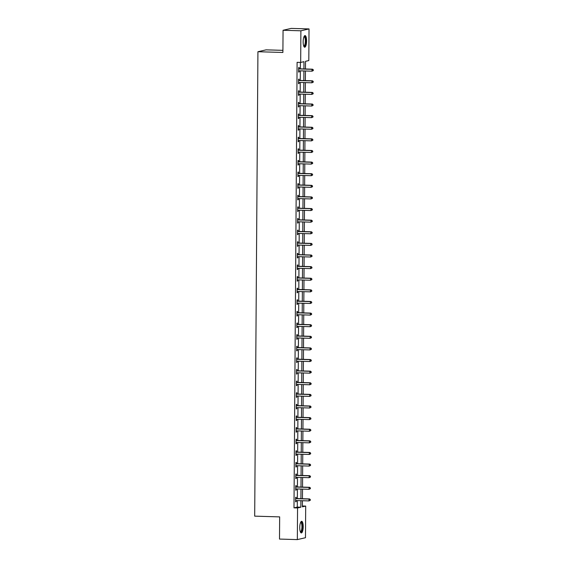 <?xml version="1.0" encoding="UTF-8"?>
<svg xmlns="http://www.w3.org/2000/svg" width="568" height="568" viewBox="0 0 568 568"><rect width="100%" height="100%" fill="white"/><g stroke="black" fill="none" stroke-linecap="round" stroke-linejoin="round"><path stroke-width="0.85" d="M299.769 527.516A5.822 1.711 -88.3 0 1 301.658 521.303A5.822 1.711 -88.3 0 1 303.205 526.728A5.822 1.711 -88.3 0 1 301.317 532.94A5.822 1.711 -88.3 0 1 299.769 527.516M303.163 41.798A5.822 1.711 -88.3 0 1 305.051 35.585A5.822 1.711 -88.3 0 1 306.592 41.01A5.822 1.711 -88.3 0 1 304.704 47.222A5.822 1.711 -88.3 0 1 303.163 41.798M282.914 50.346L266.072 49.849L257.929 51.723L254.691 516.149L279.655 516.887L279.506 539.075L297.334 539.6L297.561 507.955L300.855 507.196L300.905 500.678M257.929 51.723L282.899 52.462L283.056 30.274L291.192 28.4L309.027 28.925L308.807 60.57L305.506 61.33L305.456 68.991M302.403 505.989L305.698 506.081L305.477 537.726L297.334 539.6M303.916 68.941L303.965 61.685L300.671 62.444L297.099 62.338L293.99 507.856L297.291 507.096L297.334 500.571M297.348 498.569L297.419 488.963M297.433 486.954L297.497 477.347M297.511 475.345L297.582 465.732M297.596 463.729L297.66 454.116M297.675 452.114L297.738 442.5M297.753 440.498L297.824 430.892M297.838 428.883L297.902 419.276M297.916 417.267L297.987 407.661M298.001 405.659L298.065 396.045M298.079 394.043L298.15 384.43M298.157 382.427L298.228 372.814M298.243 370.812L298.306 361.205M298.321 359.196L298.392 349.59M298.406 347.58L298.47 337.974M298.484 335.972L298.555 326.359M298.569 324.356L298.633 314.743M298.647 312.741L298.711 303.127M298.725 301.125L298.796 291.519M298.811 289.51L298.874 279.903M298.889 277.894L298.96 268.288M298.974 266.286L299.038 256.672M299.052 254.67L299.123 245.056M299.137 243.054L299.201 233.441M299.215 231.439L299.279 221.832M299.293 219.823L299.364 210.217M299.379 208.207L299.442 198.601M299.457 196.599L299.528 186.986M299.542 184.983L299.606 175.37M299.62 173.368L299.691 163.754M299.698 161.752L299.769 152.146M299.783 150.137L299.847 140.53M299.861 138.528L299.932 128.915M299.947 126.912L300.01 117.299M300.025 115.297L300.096 105.683M300.11 103.681L300.174 94.068M300.188 92.066L300.252 82.459M300.266 80.45L300.337 70.844M300.351 68.842L300.394 62.437M299.201 68.707L299.208 67.5L298.654 67.627L298.626 72.093L299.173 71.966L299.187 70.808M299.116 80.322L299.123 79.115L298.576 79.243L298.548 83.709L299.095 83.581L299.102 82.424M299.038 91.938L299.045 90.731L298.491 90.859L298.463 95.325L299.016 95.197L299.024 94.039M298.953 103.546L298.967 102.346L298.413 102.474L298.385 106.94L298.931 106.812L298.938 105.655M298.874 115.162L298.882 113.962L298.335 114.083L298.299 118.556L298.853 118.428L298.86 117.264M298.789 126.778L298.803 125.571L298.25 125.698L298.221 130.164L298.768 130.044L298.775 128.879M298.711 138.393L298.718 137.186L298.172 137.314L298.136 141.78L298.69 141.652L298.697 140.495M298.633 150.009L298.64 148.802L298.086 148.93L298.058 153.395L298.605 153.268L298.619 152.11M298.548 161.624L298.555 160.417L298.008 160.545L297.98 165.011L298.527 164.883L298.534 163.726M298.47 173.233L298.477 172.033L297.93 172.161L297.895 176.627L298.449 176.499L298.456 175.334M298.385 184.849L298.399 183.649L297.845 183.769L297.817 188.242L298.363 188.114L298.37 186.95M298.306 196.464L298.314 195.257L297.767 195.385L297.731 199.851L298.285 199.73L298.292 198.566M298.228 208.08L298.236 206.873L297.682 207L297.653 211.466L298.2 211.339L298.207 210.181M298.143 219.695L298.15 218.488L297.604 218.616L297.568 223.082L298.122 222.954L298.129 221.797M298.065 231.311L298.072 230.104L297.518 230.232L297.49 234.698L298.037 234.57L298.051 233.412M297.98 242.919L297.987 241.719L297.44 241.847L297.412 246.313L297.959 246.185L297.966 245.021M297.902 254.535L297.909 253.335L297.362 253.456L297.327 257.929L297.88 257.801L297.888 256.637M297.817 266.151L297.831 264.944L297.277 265.071L297.249 269.537L297.795 269.409L297.802 268.252M297.738 277.766L297.746 276.559L297.199 276.687L297.163 281.153L297.717 281.025L297.724 279.868M297.66 289.382L297.667 288.175L297.114 288.303L297.085 292.769L297.632 292.641L297.646 291.483M297.575 300.997L297.582 299.79L297.036 299.918L297.007 304.384L297.554 304.256L297.561 303.099M297.497 312.606L297.504 311.406L296.95 311.527L296.922 316L297.476 315.872L297.483 314.707M297.412 324.221L297.426 323.014L296.872 323.142L296.844 327.608L297.391 327.488L297.398 326.323M297.334 335.837L297.341 334.63L296.794 334.758L296.759 339.224L297.312 339.096L297.32 337.939M297.249 347.453L297.263 346.246L296.709 346.373L296.681 350.839L297.227 350.712L297.234 349.554M297.171 359.068L297.178 357.861L296.631 357.989L296.595 362.455L297.149 362.327L297.156 361.17M297.092 370.684L297.099 369.477L296.546 369.605L296.517 374.071L297.064 373.943L297.078 372.785M297.007 382.292L297.014 381.092L296.468 381.213L296.439 385.686L296.986 385.558L296.993 384.394M296.929 393.908L296.936 392.701L296.389 392.829L296.354 397.295L296.908 397.174L296.915 396.01M296.844 405.524L296.858 404.317L296.304 404.444L296.276 408.91L296.823 408.782L296.83 407.625M296.766 417.139L296.773 415.932L296.226 416.06L296.191 420.526L296.744 420.398L296.752 419.241M296.688 428.755L296.695 427.548L296.141 427.676L296.113 432.141L296.659 432.014L296.666 430.856M296.602 440.37L296.61 439.163L296.063 439.291L296.027 443.757L296.581 443.629L296.588 442.472M296.524 451.979L296.531 450.779L295.978 450.9L295.949 455.373L296.503 455.245L296.51 454.08M296.439 463.594L296.446 462.387L295.9 462.515L295.871 466.981L296.418 466.86L296.425 465.696M296.361 475.21L296.368 474.003L295.821 474.131L295.786 478.597L296.34 478.469L296.347 477.312M296.276 486.826L296.29 485.619L295.736 485.746L295.708 490.212L296.255 490.085L296.262 488.927M296.198 498.441L296.205 497.234L295.658 497.362L295.623 501.828L296.176 501.7L296.184 500.543M283.056 30.274L300.891 30.8L309.027 28.925M293.99 507.856L297.561 507.955M300.671 62.444L300.891 30.8M300.919 498.676L300.983 489.062M300.997 487.06L301.068 477.454M301.083 475.444L301.146 465.838M301.161 463.836L301.225 454.222M301.239 452.22L301.31 442.607M301.324 440.605L301.388 430.991M301.402 428.989L301.473 419.383M301.487 417.373L301.551 407.767M301.565 405.758L301.629 396.152M301.644 394.149L301.714 384.536M301.729 382.534L301.793 372.92M301.807 370.918L301.878 361.305M301.892 359.303L301.956 349.696M301.97 347.687L302.041 338.081M302.055 336.071L302.119 326.465M302.133 324.463L302.197 314.849M302.211 312.847L302.282 303.234M302.297 301.232L302.361 291.618M302.375 289.616L302.446 280.01M302.46 278L302.524 268.394M302.538 266.385L302.609 256.779M302.616 254.776L302.687 245.163M302.701 243.161L302.765 233.547M302.779 231.545L302.851 221.932M302.865 219.93L302.929 210.323M302.943 208.314L303.014 198.708M303.028 196.698L303.092 187.092M303.106 185.09L303.17 175.476M303.184 173.474L303.255 163.861M303.269 161.859L303.333 152.245M303.347 150.243L303.418 140.637M303.433 138.627L303.497 129.021M303.511 127.019L303.582 117.406M303.596 115.403L303.66 105.79M303.674 103.788L303.738 94.174M303.752 92.172L303.823 82.559M303.837 80.557L303.901 70.95M302.439 500.727L302.396 506.841L305.698 506.081M305.442 70.993L305.371 80.606M305.357 82.608L305.293 92.215M305.279 94.224L305.208 103.83M305.194 105.833L305.13 115.446M305.115 117.448L305.051 127.062M305.037 129.064L304.966 138.677M304.952 140.679L304.888 150.293M304.874 152.295L304.803 161.901M304.789 163.911L304.725 173.517M304.711 175.519L304.64 185.132M304.633 187.135L304.562 196.748M304.547 198.75L304.483 208.364M304.469 210.366L304.398 219.979M304.384 221.981L304.32 231.588M304.306 233.597L304.235 243.203M304.221 245.206L304.157 254.819M304.143 256.821L304.079 266.435M304.065 268.437L303.994 278.05M303.979 280.052L303.916 289.659M303.901 291.668L303.83 301.274M303.816 303.284L303.752 312.89M303.738 314.892L303.667 324.505M303.653 326.508L303.589 336.121M303.575 338.123L303.511 347.737M303.497 349.739L303.426 359.345M303.411 361.354L303.347 370.961M303.333 372.97L303.262 382.576M303.248 384.579L303.184 394.192M303.17 396.194L303.106 405.808M303.092 407.81L303.021 417.423M303.007 419.425L302.943 429.032M302.929 431.041L302.858 440.647M302.843 442.657L302.779 452.263M302.765 454.265L302.694 463.878M302.68 465.881L302.616 475.494M302.602 477.496L302.538 487.11M302.524 489.112L302.453 498.718M297.291 507.096L300.855 507.196M298.626 71.951L299.173 71.966M298.548 83.567L299.095 83.581M298.463 95.183L299.016 95.197M298.385 106.798L298.931 106.812M298.299 118.407L298.853 118.428M298.221 130.022L298.768 130.044M298.143 141.638L298.69 141.652M298.058 153.254L298.605 153.268M297.98 164.869L298.527 164.883M297.895 176.485L298.449 176.499M297.817 188.093L298.363 188.114M297.731 199.709L298.285 199.73M297.653 211.324L298.2 211.339M297.575 222.94L298.122 222.954M297.49 234.556L298.037 234.57M297.412 246.171L297.959 246.185M297.327 257.78L297.88 257.801M297.249 269.395L297.795 269.409M297.163 281.011L297.717 281.025M297.085 292.626L297.632 292.641M297.007 304.242L297.554 304.256M296.922 315.858L297.476 315.872M296.844 327.466L297.391 327.488M296.759 339.082L297.312 339.096M296.681 350.697L297.227 350.712M296.602 362.313L297.149 362.327M296.517 373.929L297.064 373.943M296.439 385.544L296.986 385.558M296.354 397.153L296.908 397.174M296.276 408.768L296.823 408.782M296.191 420.384L296.744 420.398M296.113 432L296.659 432.014M296.034 443.615L296.581 443.629M295.949 455.224L296.503 455.245M295.871 466.839L296.418 466.86M295.786 478.455L296.34 478.469M295.708 490.07L296.255 490.085M295.63 501.686L296.176 501.7M313.302 70.567L313.309 69.821L313.302 70.567L311.988 71.185L299.002 70.801A0.745 0.71 -103 0 0 298.74 70.851L298.633 70.893M313.082 70.617L311.988 71.185L312.002 69.324L312.549 69.197L299.57 68.813A0.745 0.71 -103 0 1 299.3 68.756L298.647 68.458M298.647 68.835L298.754 68.877A0.745 0.71 -103 0 0 299.016 68.941L312.002 69.324L313.089 69.871M299.073 70.808L298.633 70.979M313.309 69.821L312.549 69.197M304.093 36.487A5.041 1.477 -88.3 0 1 305.719 39.362A5.041 1.477 -88.3 0 1 305.016 45.568A5.041 1.477 -88.3 0 1 303.809 46.264M303.717 46.022A4.665 1.37 91.7 0 0 303.816 46.036A4.665 1.37 91.7 0 0 304.611 45.248A4.665 1.37 91.7 0 0 305.3 40.037A4.665 1.37 91.7 0 0 304.086 36.714A4.665 1.37 91.7 0 0 303.986 36.721M304.391 47.116A5.787 1.697 91.7 0 0 305.123 46.185A5.787 1.697 91.7 0 0 305.996 40.143A5.787 1.697 91.7 0 0 304.732 35.677M300.706 522.205A5.041 1.477 -88.3 0 1 302.403 526.763A5.041 1.477 -88.3 0 1 300.415 531.982M300.323 531.747A4.665 1.37 91.7 0 0 300.422 531.762A4.665 1.37 91.7 0 0 301.935 526.777A4.665 1.37 91.7 0 0 300.699 522.432A4.665 1.37 91.7 0 0 300.6 522.439M300.997 532.834A5.787 1.697 91.7 0 0 302.623 526.713A5.787 1.697 91.7 0 0 301.338 521.396M313.224 82.182L313.231 81.437L313.224 82.182L311.91 82.8L298.924 82.417A0.745 0.71 -103 0 0 298.654 82.466L298.555 82.502M313.003 82.232L311.91 82.8L311.917 80.94L312.471 80.812L299.485 80.429A0.745 0.71 -103 0 1 299.222 80.365L298.569 80.074M298.569 80.45L298.669 80.493A0.745 0.71 -103 0 0 298.938 80.557L311.917 80.94L313.011 81.487M298.995 82.417L298.555 82.594M313.231 81.437L312.471 80.812M313.145 93.798L313.145 93.053L313.145 93.798L311.825 94.416L298.846 94.032A0.745 0.71 -103 0 0 298.576 94.075L298.47 94.118M312.925 93.848L311.825 94.416L311.839 92.556L312.393 92.428L299.407 92.044A0.745 0.71 -103 0 1 299.137 91.981L298.491 91.689M298.484 92.059L298.591 92.108A0.745 0.71 -103 0 0 298.853 92.172L311.839 92.556L312.925 93.102M298.917 94.032L298.47 94.21M313.145 93.053L312.393 92.428M313.06 105.407L313.067 104.668L313.06 105.407L311.747 106.031L298.761 105.648A0.745 0.71 -103 0 0 298.498 105.691L298.392 105.733M312.84 105.463L311.747 106.031L311.761 104.171L312.308 104.043L299.322 103.66A0.745 0.71 -103 0 1 299.059 103.596L298.406 103.305M298.406 103.674L298.512 103.724A0.745 0.71 -103 0 0 298.775 103.788L311.761 104.171L312.847 104.718M298.832 105.648L298.392 105.818M313.067 104.668L312.308 104.043M312.982 117.022L312.989 116.277L312.982 117.022L311.662 117.647L298.683 117.264A0.745 0.71 -103 0 0 298.413 117.306L298.306 117.349M312.762 117.072L311.662 117.647L311.676 115.78L312.23 115.659L299.244 115.276A0.745 0.71 -103 0 1 298.981 115.212L298.328 114.921M298.321 115.29L298.427 115.339A0.745 0.71 -103 0 0 298.697 115.396L311.676 115.78L312.769 116.333M298.754 117.264L298.306 117.434M312.989 116.277L312.23 115.659M312.897 128.638L312.904 127.892L312.897 128.638L311.584 129.256L298.598 128.872A0.745 0.71 -103 0 0 298.335 128.922L298.228 128.964M312.677 128.688L311.584 129.256L311.598 127.395L312.144 127.267L299.166 126.884A0.745 0.71 -103 0 1 298.896 126.827L298.243 126.529M298.243 126.905L298.349 126.955A0.745 0.71 -103 0 0 298.612 127.012L311.598 127.395L312.684 127.942M298.669 128.879L298.228 129.05M312.904 127.892L312.144 127.267M312.819 140.253L312.826 139.508L312.819 140.253L311.505 140.871L298.519 140.488A0.745 0.71 -103 0 0 298.25 140.537L298.15 140.573M312.599 140.303L311.505 140.871L311.512 139.011L312.066 138.883L299.08 138.5A0.745 0.71 -103 0 1 298.818 138.443L298.164 138.145M298.164 138.521L298.264 138.564A0.745 0.71 -103 0 0 298.534 138.627L311.512 139.011L312.606 139.558M298.591 140.495L298.143 140.665M312.826 139.508L312.066 138.883M312.741 151.869L312.741 151.123L312.741 151.869L311.42 152.487L298.441 152.103A0.745 0.71 -103 0 0 298.172 152.153L298.065 152.188M312.521 151.919L311.42 152.487L311.434 150.626L311.981 150.499L299.002 150.115A0.745 0.71 -103 0 1 298.732 150.051L298.086 149.76M298.079 150.137L298.186 150.179A0.745 0.71 -103 0 0 298.449 150.243L311.434 150.626L312.521 151.173M298.505 152.103L298.065 152.281M312.741 151.123L311.981 150.499M312.656 163.485L312.663 162.739L312.656 163.485L311.342 164.102L298.356 163.719A0.745 0.71 -103 0 0 298.094 163.761L297.987 163.804M312.435 163.534L311.342 164.102L311.356 162.242L311.903 162.114L298.917 161.731A0.745 0.71 -103 0 1 298.654 161.667L298.001 161.376M298.001 161.745L298.101 161.795A0.745 0.71 -103 0 0 298.37 161.859L311.356 162.242L312.443 162.789M298.427 163.719L297.987 163.889M312.663 162.739L311.903 162.114M312.577 175.093L312.577 174.355L312.577 175.093L311.257 175.718L298.278 175.334A0.745 0.71 -103 0 0 298.008 175.377L297.902 175.42M312.357 175.15L311.257 175.718L311.271 173.858L311.825 173.73L298.839 173.346A0.745 0.71 -103 0 1 298.569 173.283L297.923 172.992M297.916 173.361L298.022 173.41A0.745 0.71 -103 0 0 298.285 173.474L311.271 173.858L312.357 174.404M298.349 175.334L297.902 175.505M312.577 174.355L311.825 173.73M312.492 186.709L312.499 185.963L312.492 186.709L311.179 187.334L298.193 186.95A0.745 0.71 -103 0 0 297.93 186.993L297.824 187.035M312.272 186.758L311.179 187.334L311.193 185.466L311.74 185.345L298.761 184.962A0.745 0.71 -103 0 1 298.491 184.898L297.838 184.607M297.838 184.976L297.944 185.026A0.745 0.71 -103 0 0 298.207 185.083L311.193 185.466L312.279 186.02M298.264 186.95L297.824 187.12M312.499 185.963L311.74 185.345M312.414 198.324L312.421 197.579L312.414 198.324L311.094 198.942L298.115 198.559A0.745 0.71 -103 0 0 297.845 198.608L297.738 198.651M312.194 198.374L311.094 198.942L311.108 197.082L311.662 196.954L298.676 196.571A0.745 0.71 -103 0 1 298.413 196.514L297.76 196.216M297.76 196.592L297.859 196.642A0.745 0.71 -103 0 0 298.129 196.698L311.108 197.082L312.201 197.629M298.186 198.566L297.738 198.736M312.421 197.579L311.662 196.954M312.329 209.94L312.336 209.194L312.329 209.94L311.015 210.558L298.03 210.174A0.745 0.71 -103 0 0 297.767 210.224L297.66 210.259M312.109 209.99L311.015 210.558L311.03 208.697L311.576 208.57L298.598 208.186A0.745 0.71 -103 0 1 298.328 208.129L297.675 207.831M297.675 208.207L297.781 208.25A0.745 0.71 -103 0 0 298.044 208.314L311.03 208.697L312.116 209.244M298.101 210.181L297.66 210.352M312.336 209.194L311.576 208.57M312.251 221.555L312.258 220.81L312.251 221.555L310.937 222.173L297.951 221.79A0.745 0.71 -103 0 0 297.682 221.839L297.582 221.875M312.031 221.605L310.937 222.173L310.944 220.313L311.498 220.185L298.512 219.802A0.745 0.71 -103 0 1 298.25 219.738L297.596 219.447M297.596 219.823L297.696 219.866A0.745 0.71 -103 0 0 297.966 219.93L310.944 220.313L312.038 220.86M298.022 221.79L297.582 221.967M312.258 220.81L311.498 220.185M312.173 233.171L312.173 232.426L312.173 233.171L310.852 233.789L297.873 233.405A0.745 0.71 -103 0 0 297.604 233.448L297.497 233.491M311.953 233.221L310.852 233.789L310.866 231.929L311.413 231.801L298.434 231.417A0.745 0.71 -103 0 1 298.164 231.353L297.518 231.062M297.511 231.432L297.618 231.481A0.745 0.71 -103 0 0 297.88 231.545L310.866 231.929L311.953 232.475M297.944 233.405L297.497 233.576M312.173 232.426L311.413 231.801M312.088 244.78L312.095 244.041L312.088 244.78L310.774 245.404L297.788 245.021A0.745 0.71 -103 0 0 297.525 245.064L297.419 245.106M311.868 244.836L310.774 245.404L310.788 243.544L311.335 243.416L298.349 243.033A0.745 0.71 -103 0 1 298.086 242.969L297.433 242.678M297.433 243.047L297.54 243.097A0.745 0.71 -103 0 0 297.802 243.161L310.788 243.544L311.875 244.091M297.859 245.021L297.419 245.191M312.095 244.041L311.335 243.416M312.01 256.395L312.01 255.65L312.01 256.395L310.689 257.013L297.71 256.637A0.745 0.71 -103 0 0 297.44 256.679L297.334 256.722M311.789 256.445L310.689 257.013L310.703 255.153L311.257 255.032L298.271 254.649A0.745 0.71 -103 0 1 298.008 254.585L297.355 254.286M297.348 254.663L297.454 254.712A0.745 0.71 -103 0 0 297.724 254.769L310.703 255.153L311.789 255.699M297.781 256.637L297.334 256.807M312.01 255.65L311.257 255.032M311.924 268.011L311.931 267.265L311.924 268.011L310.611 268.629L297.625 268.245A0.745 0.71 -103 0 0 297.362 268.295L297.256 268.337M311.704 268.06L310.611 268.629L310.625 266.768L311.172 266.64L298.193 266.257A0.745 0.71 -103 0 1 297.923 266.2L297.27 265.902M297.27 266.278L297.376 266.328A0.745 0.71 -103 0 0 297.639 266.385L310.625 266.768L311.711 267.315M297.696 268.252L297.256 268.423M311.931 267.265L311.172 266.64M311.846 279.626L311.853 278.881L311.846 279.626L310.533 280.244L297.547 279.861A0.745 0.71 -103 0 0 297.277 279.91L297.178 279.946M311.626 279.676L310.533 280.244L310.54 278.384L311.094 278.256L298.108 277.873A0.745 0.71 -103 0 1 297.845 277.816L297.192 277.518M297.192 277.894L297.291 277.937A0.745 0.71 -103 0 0 297.561 278L310.54 278.384L311.633 278.931M297.618 279.861L297.171 280.038M311.853 278.881L311.094 278.256M311.761 291.242L311.768 290.496L311.761 291.242L310.447 291.86L297.462 291.476A0.745 0.71 -103 0 0 297.199 291.526L297.092 291.561M311.541 291.292L310.447 291.86L310.462 289.999L311.008 289.872L298.03 289.488A0.745 0.71 -103 0 1 297.76 289.424L297.114 289.133M297.107 289.51L297.213 289.552A0.745 0.71 -103 0 0 297.476 289.616L310.462 289.999L311.548 290.546M297.533 291.476L297.092 291.654M311.768 290.496L311.008 289.872M311.683 302.858L311.69 302.112L311.683 302.858L310.369 303.475L297.384 303.092A0.745 0.71 -103 0 0 297.114 303.135L297.014 303.177M311.463 302.907L310.369 303.475L310.384 301.615L310.93 301.487L297.944 301.104A0.745 0.71 -103 0 1 297.682 301.04L297.029 300.749M297.029 301.118L297.128 301.168A0.745 0.71 -103 0 0 297.398 301.232L310.384 301.615L311.47 302.162M297.454 303.092L297.014 303.262M311.69 302.112L310.93 301.487M311.605 314.466L311.605 313.721L311.605 314.466L310.284 315.091L297.305 314.707A0.745 0.71 -103 0 0 297.036 314.75L296.929 314.793M311.385 314.516L310.284 315.091L310.298 313.224L310.852 313.103L297.866 312.719A0.745 0.71 -103 0 1 297.596 312.656L296.95 312.364M296.943 312.734L297.05 312.783A0.745 0.71 -103 0 0 297.312 312.847L310.298 313.224L311.385 313.777M297.376 314.707L296.929 314.878M311.605 313.721L310.852 313.103M311.52 326.082L311.527 325.336L311.52 326.082L310.206 326.699L297.22 326.323A0.745 0.71 -103 0 0 296.957 326.366L296.851 326.408M311.299 326.131L310.206 326.699L310.22 324.839L310.767 324.711L297.781 324.335A0.745 0.71 -103 0 1 297.518 324.271L296.865 323.973M296.865 324.349L296.972 324.399A0.745 0.71 -103 0 0 297.234 324.456L310.22 324.839L311.307 325.386M297.291 326.323L296.851 326.493M311.527 325.336L310.767 324.711M311.441 337.697L311.449 336.952L311.441 337.697L310.121 338.315L297.142 337.932A0.745 0.71 -103 0 0 296.872 337.981L296.766 338.024M311.221 337.747L310.121 338.315L310.135 336.455L310.689 336.327L297.703 335.944A0.745 0.71 -103 0 1 297.44 335.887L296.787 335.589M296.78 335.965L296.886 336.015A0.745 0.71 -103 0 0 297.156 336.071L310.135 336.455L311.228 337.001M297.213 337.939L296.766 338.109M311.449 336.952L310.689 336.327M311.356 349.313L311.363 348.567L311.356 349.313L310.043 349.931L297.057 349.547A0.745 0.71 -103 0 0 296.794 349.597L296.688 349.632M311.136 349.363L310.043 349.931L310.057 348.07L310.604 347.943L297.625 347.559A0.745 0.71 -103 0 1 297.355 347.502L296.702 347.204M296.702 347.58L296.808 347.623A0.745 0.71 -103 0 0 297.071 347.687L310.057 348.07L311.143 348.617M297.128 349.547L296.688 349.725M311.363 348.567L310.604 347.943M311.278 360.928L311.285 360.183L311.278 360.928L309.965 361.546L296.979 361.163A0.745 0.71 -103 0 0 296.709 361.205L296.61 361.248M311.058 360.978L309.965 361.546L309.972 359.686L310.526 359.558L297.54 359.175A0.745 0.71 -103 0 1 297.277 359.111L296.624 358.82M296.624 359.196L296.723 359.239A0.745 0.71 -103 0 0 296.993 359.303L309.972 359.686L311.065 360.233M297.05 361.163L296.61 361.34M311.285 360.183L310.526 359.558M311.2 372.544L311.2 371.799L311.2 372.544L309.879 373.162L296.901 372.778A0.745 0.71 -103 0 0 296.631 372.821L296.524 372.864M310.98 372.594L309.879 373.162L309.894 371.302L310.44 371.174L297.462 370.79A0.745 0.71 -103 0 1 297.192 370.726L296.546 370.435M296.539 370.805L296.645 370.854A0.745 0.71 -103 0 0 296.908 370.918L309.894 371.302L310.98 371.848M296.965 372.778L296.524 372.949M311.2 371.799L310.44 371.174M311.115 384.153L311.122 383.407L311.115 384.153L309.801 384.777L296.815 384.394A0.745 0.71 -103 0 0 296.553 384.437L296.446 384.479M310.895 384.202L309.801 384.777L309.816 382.91L310.362 382.789L297.376 382.406A0.745 0.71 -103 0 1 297.114 382.342L296.46 382.051M296.46 382.42L296.56 382.47A0.745 0.71 -103 0 0 296.83 382.534L309.816 382.91L310.902 383.464M296.886 384.394L296.446 384.564M311.122 383.407L310.362 382.789M311.037 395.768L311.037 395.023L311.037 395.768L309.716 396.386L296.737 396.002A0.745 0.71 -103 0 0 296.468 396.052L296.361 396.095M310.817 395.818L309.716 396.386L309.73 394.526L310.284 394.398L297.298 394.022A0.745 0.71 -103 0 1 297.036 393.958L296.382 393.66M296.375 394.036L296.482 394.085A0.745 0.71 -103 0 0 296.752 394.142L309.73 394.526L310.817 395.072M296.808 396.01L296.361 396.18M311.037 395.023L310.284 394.398M310.952 407.384L310.959 406.638L310.952 407.384L309.638 408.001L296.652 407.618A0.745 0.71 -103 0 0 296.389 407.668L296.283 407.71M310.731 407.433L309.638 408.001L309.652 406.141L310.199 406.014L297.22 405.63A0.745 0.71 -103 0 1 296.95 405.573L296.297 405.275M296.297 405.651L296.404 405.694A0.745 0.71 -103 0 0 296.666 405.758L309.652 406.141L310.739 406.688M296.723 407.625L296.283 407.796M310.959 406.638L310.199 406.014M310.873 418.999L310.881 418.254L310.873 418.999L309.553 419.617L296.574 419.234A0.745 0.71 -103 0 0 296.304 419.283L296.198 419.319M310.653 419.049L309.553 419.617L309.567 417.757L310.121 417.629L297.135 417.246A0.745 0.71 -103 0 1 296.872 417.182L296.219 416.891M296.219 417.267L296.319 417.31A0.745 0.71 -103 0 0 296.588 417.373L309.567 417.757L310.661 418.304M296.645 419.234L296.198 419.411M310.881 418.254L310.121 417.629M310.788 430.615L310.795 429.87L310.788 430.615L309.475 431.233L296.489 430.849A0.745 0.71 -103 0 0 296.226 430.892L296.12 430.935M310.568 430.665L309.475 431.233L309.489 429.373L310.036 429.245L297.057 428.861A0.745 0.71 -103 0 1 296.787 428.797L296.134 428.506M296.134 428.883L296.24 428.925A0.745 0.71 -103 0 0 296.503 428.989L309.489 429.373L310.575 429.919M296.56 430.849L296.12 431.027M310.795 429.87L310.036 429.245M310.71 442.224L310.717 441.485L310.71 442.224L309.397 442.848L296.411 442.465A0.745 0.71 -103 0 0 296.141 442.507L296.042 442.55M310.49 442.28L309.397 442.848L309.404 440.988L309.958 440.86L296.972 440.477A0.745 0.71 -103 0 1 296.709 440.413L296.056 440.122M296.056 440.491L296.155 440.541A0.745 0.71 -103 0 0 296.425 440.605L309.404 440.988L310.497 441.535M296.482 442.465L296.042 442.635M310.717 441.485L309.958 440.86M310.632 453.839L310.632 453.094L310.632 453.839L309.311 454.464L296.333 454.08A0.745 0.71 -103 0 0 296.063 454.123L295.956 454.166M310.412 453.889L309.311 454.464L309.326 452.597L309.872 452.476L296.894 452.092A0.745 0.71 -103 0 1 296.624 452.029L295.978 451.737M295.971 452.107L296.077 452.156A0.745 0.71 -103 0 0 296.34 452.213L309.326 452.597L310.412 453.15M296.404 454.08L295.956 454.251M310.632 453.094L309.872 452.476M310.547 465.455L310.554 464.709L310.547 465.455L309.233 466.072L296.248 465.689A0.745 0.71 -103 0 0 295.985 465.739L295.878 465.781M310.327 465.504L309.233 466.072L309.248 464.212L309.794 464.084L296.808 463.701A0.745 0.71 -103 0 1 296.546 463.644L295.892 463.346M295.892 463.722L295.999 463.772A0.745 0.71 -103 0 0 296.262 463.829L309.248 464.212L310.334 464.759M296.319 465.696L295.878 465.866M310.554 464.709L309.794 464.084M310.469 477.07L310.469 476.325L310.469 477.07L309.148 477.688L296.169 477.305A0.745 0.71 -103 0 0 295.9 477.354L295.793 477.397M310.249 477.12L309.148 477.688L309.162 475.828L309.716 475.7L296.73 475.317A0.745 0.71 -103 0 1 296.468 475.26L295.814 474.962M295.807 475.338L295.914 475.38A0.745 0.71 -103 0 0 296.184 475.444L309.162 475.828L310.256 476.375M296.24 477.312L295.793 477.482M310.469 476.325L309.716 475.7M310.384 488.686L310.391 487.94L310.384 488.686L309.07 489.304L296.084 488.92A0.745 0.71 -103 0 0 295.821 488.97L295.715 489.005M310.163 488.736L309.07 489.304L309.084 487.443L309.631 487.316L296.652 486.932A0.745 0.71 -103 0 1 296.382 486.868L295.729 486.577M295.729 486.954L295.836 486.996A0.745 0.71 -103 0 0 296.098 487.06L309.084 487.443L310.171 487.99M296.155 488.92L295.715 489.098M310.391 487.94L309.631 487.316M310.305 500.301L310.313 499.556L310.305 500.301L308.992 500.919L296.006 500.536A0.745 0.71 -103 0 0 295.736 500.578L295.637 500.621M310.085 500.351L308.992 500.919L308.999 499.059L309.553 498.931L296.567 498.548A0.745 0.71 -103 0 1 296.304 498.484L295.651 498.193M295.651 498.562L295.75 498.612A0.745 0.71 -103 0 0 296.02 498.676L308.999 499.059L310.092 499.606M296.077 500.536L295.63 500.713M310.313 499.556L309.553 498.931M298.754 68.877L299.3 68.756M299.016 68.941L299.57 68.813M298.669 80.493L299.222 80.365M298.938 80.557L299.485 80.429M298.591 92.108L299.137 91.981M298.853 92.172L299.407 92.044M298.512 103.724L299.059 103.596M298.775 103.788L299.322 103.66M298.427 115.339L298.981 115.212M298.697 115.396L299.244 115.276M298.349 126.955L298.896 126.827M298.612 127.012L299.166 126.884M298.264 138.564L298.818 138.443M298.534 138.627L299.08 138.5M298.186 150.179L298.732 150.051M298.449 150.243L299.002 150.115M298.101 161.795L298.654 161.667M298.37 161.859L298.917 161.731M298.022 173.41L298.569 173.283M298.285 173.474L298.839 173.346M297.944 185.026L298.491 184.898M298.207 185.083L298.761 184.962M297.859 196.642L298.413 196.514M298.129 196.698L298.676 196.571M297.781 208.25L298.328 208.129M298.044 208.314L298.598 208.186M297.696 219.866L298.25 219.738M297.966 219.93L298.512 219.802M297.618 231.481L298.164 231.353M297.88 231.545L298.434 231.417M297.54 243.097L298.086 242.969M297.802 243.161L298.349 243.033M297.454 254.712L298.008 254.585M297.724 254.769L298.271 254.649M297.376 266.328L297.923 266.2M297.639 266.385L298.193 266.257M297.291 277.937L297.845 277.816M297.561 278L298.108 277.873M297.213 289.552L297.76 289.424M297.476 289.616L298.03 289.488M297.128 301.168L297.682 301.04M297.398 301.232L297.944 301.104M297.05 312.783L297.596 312.656M297.312 312.847L297.866 312.719M296.972 324.399L297.518 324.271M297.234 324.456L297.781 324.335M296.886 336.015L297.44 335.887M297.156 336.071L297.703 335.944M296.808 347.623L297.355 347.502M297.071 347.687L297.625 347.559M296.723 359.239L297.277 359.111M296.993 359.303L297.54 359.175M296.645 370.854L297.192 370.726M296.908 370.918L297.462 370.79M296.56 382.47L297.114 382.342M296.83 382.534L297.376 382.406M296.482 394.085L297.036 393.958M296.752 394.142L297.298 394.022M296.404 405.694L296.95 405.573M296.666 405.758L297.22 405.63M296.319 417.31L296.872 417.182M296.588 417.373L297.135 417.246M296.24 428.925L296.787 428.797M296.503 428.989L297.057 428.861M296.155 440.541L296.709 440.413M296.425 440.605L296.972 440.477M296.077 452.156L296.624 452.029M296.34 452.213L296.894 452.092M295.999 463.772L296.546 463.644M296.262 463.829L296.808 463.701M295.914 475.38L296.468 475.26M296.184 475.444L296.73 475.317M295.836 486.996L296.382 486.868M296.098 487.06L296.652 486.932M295.75 498.612L296.304 498.484M296.02 498.676L296.567 498.548"/></g></svg>

